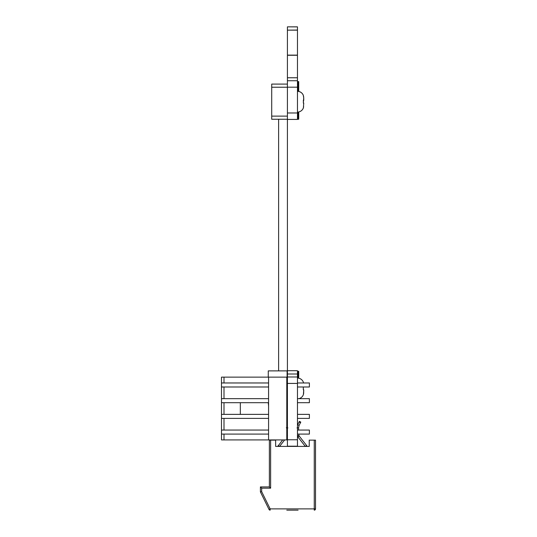 <?xml version="1.0" encoding="UTF-8"?>
<svg xmlns="http://www.w3.org/2000/svg" width="537" height="537" viewBox="0 0 537 537"><rect width="100%" height="100%" fill="white"/><g stroke="black" fill="none" stroke-linecap="round" stroke-linejoin="round"><path stroke-width="0.81" d="M297.464 55.271L287.416 55.271L287.416 80.738L297.464 80.738L287.416 80.738L287.416 119.422L297.464 119.422L297.464 26.85L287.416 26.85L297.464 26.897M287.416 55.271L297.464 55.116L287.416 55.116L287.416 30.153L297.464 30.153M287.416 30.153L297.464 30.038M287.416 30.038L287.416 26.897M287.416 370.705L297.464 370.705L297.464 376.987L287.416 376.987L287.416 119.422L287.416 370.705M287.416 376.987L297.464 376.987L297.464 446.2L287.416 446.2L287.416 376.987L297.464 376.987M279.374 446.415L278.26 445.542L277.763 446.415L282.65 439.924M305.311 446.415L297.928 436.97L299.169 436.004L306.62 445.542L307.117 446.415L306.62 445.542L307.117 446.415L306.62 445.542L307.117 446.415L306.62 445.542L307.117 446.415L306.62 445.542L307.117 446.415L306.62 445.542L307.117 446.415L306.62 445.542L307.117 446.415L306.62 445.542L307.117 446.415L306.62 445.542L307.117 446.415L306.62 445.542L307.117 446.415L306.62 445.542L307.117 446.415L306.62 445.542L307.117 446.415L306.62 445.542L307.117 446.415L306.62 445.542L307.117 446.415L306.62 445.542L307.117 446.415L306.62 445.542L307.117 446.415L306.62 445.542L307.117 446.415L306.62 445.542L305.506 446.415M298.089 510.15L286.792 510.15M269.366 486.918L269.366 440.139L270.621 440.139L270.621 488.173L269.366 486.918L260.418 486.918L269.366 486.918M270.621 488.173L261.673 488.173L261.673 491.65L270.145 508.895L314.259 508.895L314.259 440.139L309.238 440.139L309.238 446.415L275.642 446.415L275.642 440.139L270.621 440.139M314.259 440.139L315.514 440.139L315.514 508.895A1.255 1.255 0 0 1 314.259 510.15L314.259 508.895L315.514 508.895M269.366 509.875A1.255 1.255 0 0 0 270.145 510.15A1.255 1.255 0 0 1 269.017 509.445A1.255 1.255 0 0 0 270.145 510.15L270.145 508.895L269.017 509.445L260.418 491.939L260.418 486.918L261.673 488.173M261.673 491.65L260.418 491.939M286.792 423.915L287.416 425.19M287.416 435.554L286.792 435.52M287.476 435.554L286.792 437.178M284.644 439.924L279.569 446.415M278.26 445.542L277.763 446.415M300.787 422.082L299.075 425.438L297.679 424.727L299.391 421.37L300.787 422.082M297.001 427.902L298.572 427.821L299.075 425.438M297.464 425.19L297.679 424.727M298.572 427.821L298.686 430.063M298.894 434.084L298.968 435.473L297.397 435.554L297.928 436.97M299.169 436.004L298.968 435.473M307.117 446.415L306.62 445.542M298.411 371.302L297.78 371.302L297.78 378.102M298.72 378.216L298.72 371.302L298.089 371.302L298.089 378.122M298.72 402.69L298.089 402.703M303.392 382.297L303.533 382.968L303.392 382.297A6.276 6.276 0 0 0 297.464 378.088M297.464 402.69L309.393 402.69L309.393 398.669L297.464 398.669L297.464 386.989L309.393 386.989L309.393 382.968L297.464 382.968M303.741 386.989L303.324 387.083L303.324 389.822L303.741 389.822L303.392 394.601A6.276 6.276 0 0 1 298.794 398.669M303.324 389.822L303.324 387.083M303.392 394.601L303.64 393.446M303.741 389.822L303.633 393.48M268.265 402.69L268.581 406.046M286.792 406.046L287.1 402.69M287.1 398.669L287.1 386.989M287.1 382.968L287.1 370.879L268.265 370.879L268.265 377.128M223.996 434.084L223.996 439.924L221.486 439.924L221.486 430.063L268.581 430.063M223.996 439.924L286.792 439.924L286.792 377.128L268.581 377.128L268.581 439.924M223.996 382.968L223.996 377.128L221.486 377.128L221.486 382.968L268.581 382.968M268.581 386.989L221.486 386.989L221.486 398.669L268.581 398.669M268.581 402.69L221.486 402.69L221.486 414.369L268.581 414.369M268.581 418.383L221.486 418.383L221.486 430.063M223.996 386.989L223.996 398.669M223.996 402.69L223.996 414.369M223.996 418.383L223.996 430.063M268.581 434.084L221.486 434.084M286.792 430.063L287.416 430.063M297.464 430.063L309.393 430.063L309.393 434.084L297.464 434.084M287.416 434.084L286.792 434.084M221.486 418.383L221.486 414.369M286.792 414.369L287.416 414.369M297.464 414.369L309.393 414.369L309.393 418.383L297.464 418.383M287.416 418.383L286.792 418.383M221.486 402.69L221.486 398.669M286.792 398.669L287.416 398.669M287.416 402.69L286.792 402.69M221.486 386.989L221.486 382.968M286.792 382.968L287.416 382.968M287.416 386.989L286.792 386.989M223.996 377.128L268.581 377.128M240.321 414.369L240.321 402.69M298.089 112.038L298.089 119.254L298.72 119.254L298.72 111.938M298.72 91.471L298.72 81.584L298.089 81.584L298.089 91.377M303.324 95.526L303.647 96.727M303.392 95.526A6.276 6.276 0 0 0 298.72 91.438M298.089 91.344A6.276 6.276 0 0 0 297.464 91.317M303.324 103.044L303.741 103.044L303.392 107.856A6.276 6.276 0 0 1 297.464 112.065L297.464 99.909M303.633 96.687L303.324 95.552L303.741 97.909L303.324 103.077L303.741 103.077M303.741 100.305L303.741 97.875M303.633 96.653L303.351 95.599M271.715 89.115L271.715 114.233M303.392 95.552A6.276 6.276 0 0 0 297.464 91.344M303.741 100.338L303.647 96.754M303.378 101.728L303.324 100.338M303.392 107.856L303.64 106.702M271.715 107.984L271.715 114.267M271.715 106.447L271.715 96.969M276.112 119.254L287.416 119.254L271.715 119.254L271.715 84.094L287.416 84.094L271.715 84.094M271.715 119.254L278.622 119.254L278.622 370.879M287.416 112.978L297.464 112.978M287.416 87.182L297.464 87.182M287.416 77.764L297.464 77.764M287.416 374.007L297.464 374.007M287.416 383.425L297.464 383.425M287.416 439.763L297.464 439.763M287.416 446.2L297.464 446.2M270.145 510.15A1.255 1.255 0 0 1 269.017 509.445M287.201 424.727L286.792 424.935M286.308 427.821L287.879 427.902M300.452 422.74L299.049 422.028M287.416 87.229L271.715 87.229M271.715 116.12L287.416 116.12"/></g></svg>
